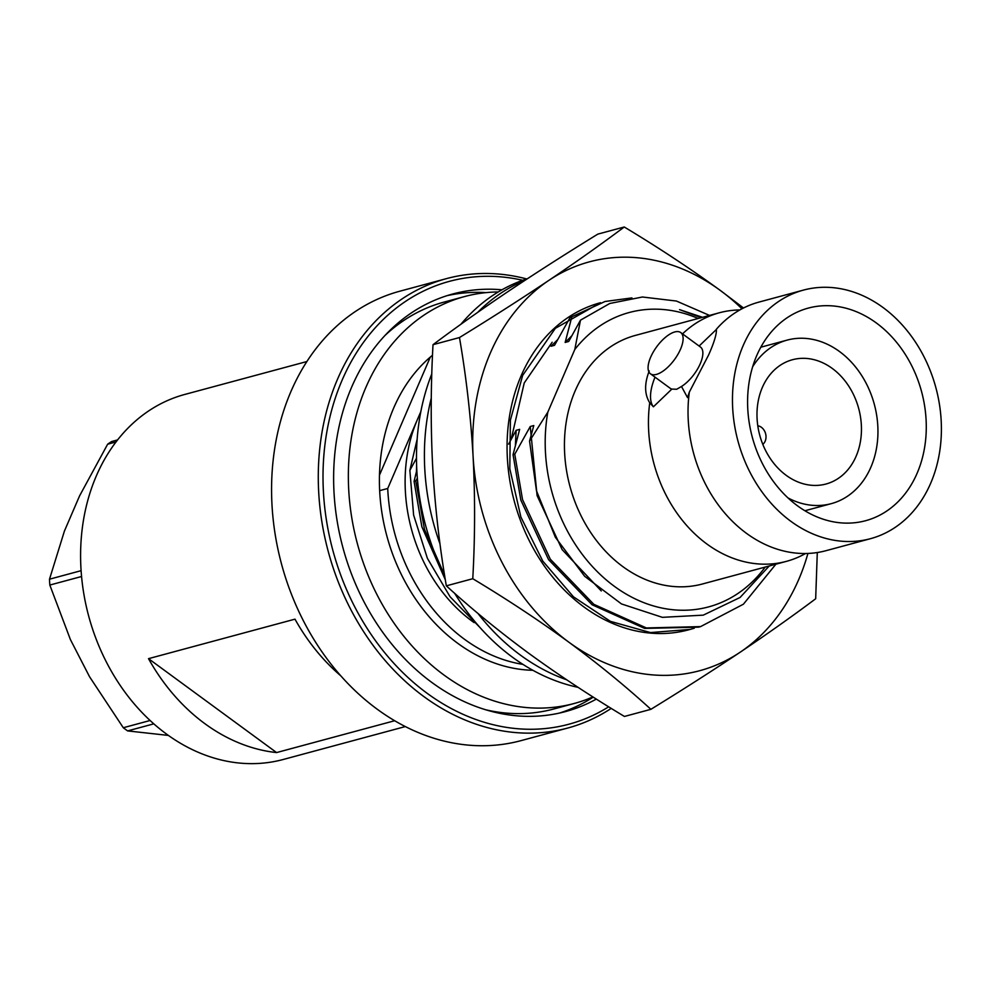 <?xml version="1.0" encoding="UTF-8"?>
<svg xmlns="http://www.w3.org/2000/svg" width="990" height="990" viewBox="0 0 990 990"><rect width="100%" height="100%" fill="white"/><g stroke="black" fill="none" stroke-linecap="round" stroke-linejoin="round"><path stroke-width="1.49" d="M592.923 696.91A210.722 167.756 -105.1 0 1 574.2 703.482A210.722 167.756 -105.1 0 1 390.84 618.441A210.722 167.756 -105.1 0 1 365.854 387.474A210.722 167.756 -105.1 0 1 464.496 296.579A210.722 167.756 -105.1 0 1 498.267 291.951M574.2 703.482L553.794 708.988A210.722 167.756 -105.1 0 1 485.793 709.793M532.88 670.292A172.446 137.288 -105.1 0 1 404.291 580.251A172.446 137.288 -105.1 0 1 393.735 407.917A172.446 137.288 -105.1 0 1 432.519 355.237M384.9 335.561A210.722 167.756 -105.1 0 1 444.077 302.086L464.496 296.579M803.422 290.107L758.984 302.086A128.737 102.49 74.9 0 0 716.413 329.2C716.735 334.001 714.124 342.589 708.617 354.952L689.325 392.127A128.737 102.49 74.9 0 0 746.448 533.313A128.737 102.49 74.9 0 0 766.285 544.97A128.737 102.49 74.9 0 0 826.007 550.688L870.445 538.696A128.737 102.49 74.9 0 0 930.711 483.17A128.737 102.49 74.9 0 0 915.453 342.07A128.737 102.49 74.9 0 0 803.422 290.107A128.737 102.49 74.9 0 0 743.156 345.634A128.737 102.49 74.9 0 0 758.414 486.746A128.737 102.49 74.9 0 0 870.445 538.696M699.113 346.042L716.352 329.497M689.325 392.127L687.518 397.609L681.504 386.471L676.69 389.268L671.863 389.07L653.4 406.803L649.737 402.794C644.441 394.342 644.28 383.736 649.23 370.965M522.72 280.294A229.346 182.593 74.9 0 0 342.07 380.271A229.346 182.593 74.9 0 0 384.813 652.843A229.346 182.593 74.9 0 0 608.689 706.81M611.238 708.382A232.737 185.291 -105.1 0 1 567.753 728.034A232.737 185.291 -105.1 0 1 365.223 634.107A232.737 185.291 -105.1 0 1 337.615 378.997A232.737 185.291 -105.1 0 1 446.577 278.598A232.737 185.291 -105.1 0 1 526.655 278.945M446.577 278.598L399.861 291.196A232.737 185.291 74.9 0 0 290.912 391.582A232.737 185.291 74.9 0 0 318.508 646.693A232.737 185.291 74.9 0 0 521.037 740.631L567.753 728.034M306.875 361.536L184.796 394.441A189.041 150.492 74.9 0 0 96.302 475.98A189.041 150.492 74.9 0 0 118.713 683.199A189.041 150.492 74.9 0 0 283.214 759.491L405.306 726.573M762.807 444.349A10.16 8.093 74.9 0 0 761.397 427.309A10.16 8.093 74.9 0 0 757.796 425.787M680.538 349.148A25.579 10.977 126.3 0 1 650.467 373.812A25.579 10.977 126.3 0 1 650.653 357.217A25.579 10.977 126.3 0 1 680.724 332.553A25.579 10.977 126.3 0 1 680.538 349.148M650.467 373.812L670.218 388.29A25.579 10.977 -53.7 0 0 671.863 389.07M681.504 386.471A25.579 10.977 -53.7 0 0 700.289 363.627A25.579 10.977 -53.7 0 0 700.462 347.032L680.724 332.553M876.323 322.963A110.1 87.652 74.9 0 0 808.273 308.1A110.1 87.652 74.9 0 0 747.772 394.936A110.1 87.652 74.9 0 0 797.556 505.853A110.1 87.652 74.9 0 0 865.594 520.715A110.1 87.652 74.9 0 0 926.096 433.88A110.1 87.652 74.9 0 0 876.323 322.963M655.021 377.153A50.812 21.792 -53.7 0 0 653.4 406.803M649.737 402.794A128.737 102.49 74.9 0 0 706.86 543.98A128.737 102.49 74.9 0 0 786.419 561.355A128.737 102.49 74.9 0 0 805.538 553.509M739.864 309.944A128.737 102.49 74.9 0 0 719.396 312.766L635.394 335.412A128.737 102.49 74.9 0 0 575.128 390.939A128.737 102.49 74.9 0 0 590.399 532.051A128.737 102.49 74.9 0 0 702.417 584.001L786.419 561.355M379.653 490.656L387.721 488.478A169.389 134.85 74.9 0 0 522.93 664.377M447.059 295.663A216.278 172.173 -105.1 0 1 486.152 292.619M596.351 699.088A216.278 172.173 -105.1 0 1 565.439 711.6A216.278 172.173 -105.1 0 1 377.239 624.319A216.278 172.173 -105.1 0 1 351.599 387.251A216.278 172.173 -105.1 0 1 452.838 293.968A216.278 172.173 -105.1 0 1 501.955 289.798M340.733 675.774A189.041 150.492 74.9 0 1 294.983 619.158L148.512 658.659A189.041 150.492 74.9 0 0 276.581 752.573L394.664 720.732M698.16 318.483A152.448 121.362 74.9 0 0 574.806 349.47L580.474 320.178L609.766 303.485L642.423 297L676.418 301.047L709.521 315.426M701.217 317.666L679.548 309.635L702.541 317.307M557.519 339.768L551.022 346.253L554.548 345.3L570.054 317.58L605.001 301.505L631.929 297.903M570.054 317.58L605.001 301.505M416.493 458.259L409.86 470.386L413.622 515.097L427.395 558.348L450.091 596.784L479.915 627.45M409.86 470.386L417.149 439.251M387.721 488.478L417.384 419.611A147.708 117.587 74.9 0 0 474.111 622.611M752.635 366.807A84.695 67.431 -105.1 0 1 787.174 340.102A84.695 67.431 -105.1 0 1 839.52 351.537A84.695 67.431 -105.1 0 1 877.808 436.85A84.695 67.431 -105.1 0 1 831.266 503.65A84.695 67.431 -105.1 0 1 787.99 497.933M786.196 475.336A64.362 51.245 -105.1 0 1 757.09 410.491A64.362 51.245 -105.1 0 1 792.47 359.729A64.362 51.245 -105.1 0 1 832.244 368.416A64.362 51.245 -105.1 0 1 861.35 433.261A64.362 51.245 -105.1 0 1 825.982 484.023A64.362 51.245 -105.1 0 1 786.196 475.336M150.109 720.497L123.292 727.737L89.57 676.776L70.401 639.552L49.822 585.053L81.564 576.502M81.093 570.673L49.5 579.2L64.412 531.086L79.584 495.866L107.638 444.213L116.016 441.948M49.5 579.2A167.694 133.501 74.9 0 0 49.822 585.053M123.292 727.737A167.694 133.501 74.9 0 0 127.611 730.905L153.809 723.851M117.587 439.919L111.635 441.528A167.694 133.501 74.9 0 0 107.638 444.213M127.611 730.905L168.387 735.422M430.316 357.081L379.479 475.126M420.639 412.595A147.708 117.587 74.9 0 0 417.384 419.611L420.837 411.58M445.327 579.756L421.851 526.742L414.08 481.375L416.802 470.163M414.08 481.375L415.788 480.905L417.347 478.257M698.532 627.153L644.626 628.415L592.094 604.766L548.596 559.672L520.814 500.061L513.043 454.695L519.651 429.363L516.124 430.316L508.613 444.102M513.043 454.695L514.763 454.224L530.256 426.504L533.796 425.552L529.551 441.107L547.817 412.149L574.806 349.47M571.762 317.122L565.154 342.441L568.693 341.488L580.474 320.178M416.443 471.611L416.604 465.164M455.054 593.926L454.447 593.121M444.597 575.277L424.475 529.378L415.788 480.905M565.154 342.441L571.651 335.957M515.406 444.931L516.124 430.316M775.888 564.189L743.416 604.197L700.574 626.608L646.346 627.945L593.802 604.308L550.316 559.214L522.534 499.591L514.763 454.224M601.277 590.943L562.134 549.636L537.1 495.631L530.256 426.504M529.551 441.107L536.456 490.731L555.378 537.298L584.669 576.304L621.485 603.937L662.36 617.339L703.259 615.149L740.087 597.465L769.218 565.995M547.817 412.149A152.448 121.362 74.9 0 0 615.916 587.441A152.448 121.362 74.9 0 0 765.183 567.084M593.245 697.121A216.278 172.173 -105.1 0 1 559.597 713.035M719.396 312.766A128.737 102.49 74.9 0 0 682.531 333.89M276.581 752.573L148.512 658.659M578.086 687.345A211.736 168.56 -105.1 0 1 454.682 593.332M444.584 575.165A211.736 168.56 -105.1 0 1 431.813 373.824M566.614 679.759A211.736 168.56 -105.1 0 1 477.923 613.404M440.006 543.931A211.736 168.56 -105.1 0 1 431.281 398.054M477.712 312.345A211.736 168.56 -105.1 0 1 524.873 280.38M460.907 324.275A211.736 168.56 -105.1 0 1 527.447 278.685M694.287 628.217L690.154 629.417L650.48 632.573L610.434 621.374L573.457 596.822L542.755 561.058L520.913 517.114L509.8 468.74L510.394 420.107L522.671 375.383L555.365 328.321L600.447 302.73M552.16 342.268L524.242 382.932L511.112 439.61M743.515 308.001L720.274 290.417C690.426 268.674 658.424 247.537 624.257 226.995C601.301 244.208 576.155 262.004 548.831 280.393C521.223 298.856 491.436 317.914 459.471 337.553C466.191 376.534 470.733 416.097 473.084 456.254C475.175 496.485 475.076 537.31 472.775 578.717C506.942 599.247 538.956 620.396 568.792 642.139C598.393 663.981 625.754 686.367 650.888 709.323C682.852 689.671 712.639 670.626 740.248 652.163A211.736 168.56 74.9 0 0 798.782 579.385A211.736 168.56 74.9 0 0 807.914 553.447M741.955 308.793A211.736 168.56 74.9 0 0 720.274 290.417A211.736 168.56 74.9 0 0 548.831 280.393A211.736 168.56 74.9 0 0 473.084 456.254A211.736 168.56 74.9 0 0 568.792 642.139A211.736 168.56 -105.1 0 0 740.248 652.163C767.572 633.773 792.718 615.966 815.673 598.764L817.295 552.531M472.775 578.717L446.329 585.845C471.488 608.813 498.849 631.199 528.413 653.029C558.286 674.796 590.3 695.933 624.43 716.451L650.888 709.323M624.257 226.995L597.812 234.123C565.835 253.774 536.048 272.819 508.452 291.283C481.115 309.672 455.969 327.48 433.014 344.681C430.724 386.1 430.625 426.913 432.704 467.144C435.068 507.301 439.61 546.864 446.329 585.845M459.471 337.553L433.014 344.681M688.681 629.813A169.389 134.85 -105.1 0 1 514.33 501.386A169.389 134.85 -105.1 0 1 600.485 302.717M831.266 503.65L804.907 510.753M787.174 340.102L760.815 347.205M700.252 626.695L698.544 627.153M688.632 629.826L690.154 629.417"/></g></svg>

